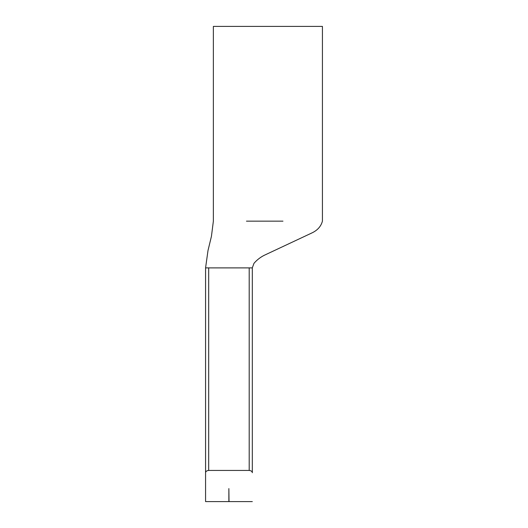 <?xml version="1.0" encoding="UTF-8"?>
<svg xmlns="http://www.w3.org/2000/svg" width="528" height="528" viewBox="0 0 528 528"><rect width="100%" height="100%" fill="white"/><g stroke="black" fill="none" stroke-linecap="round" stroke-linejoin="round"><path stroke-width="0.79" d="M252.318 267.894L249.196 267.894L252.318 267.894L252.318 472.718C252.206 471.425 251.163 470.666 249.196 470.441C251.163 470.666 252.199 471.425 252.318 472.718M208.692 470.441L249.196 470.441L249.196 267.894L205.577 267.894L205.577 472.718C205.682 471.425 206.725 470.666 208.692 470.441L208.692 267.894L205.577 267.894M205.577 472.718L205.577 501.6L205.577 472.718M252.318 267.828L253.961 263.366C256.793 260.047 260.198 257.367 264.178 255.334L311.863 232.96C317.48 230.327 321.004 226.393 322.423 221.153L322.423 26.4L213.365 26.4L213.365 221.153L211.438 236.32L207.992 250.569L205.577 267.868M282.962 221.153L246.457 221.153M205.577 501.6L228.868 501.6L228.868 488.591L229.02 501.6L252.318 501.6"/></g></svg>
